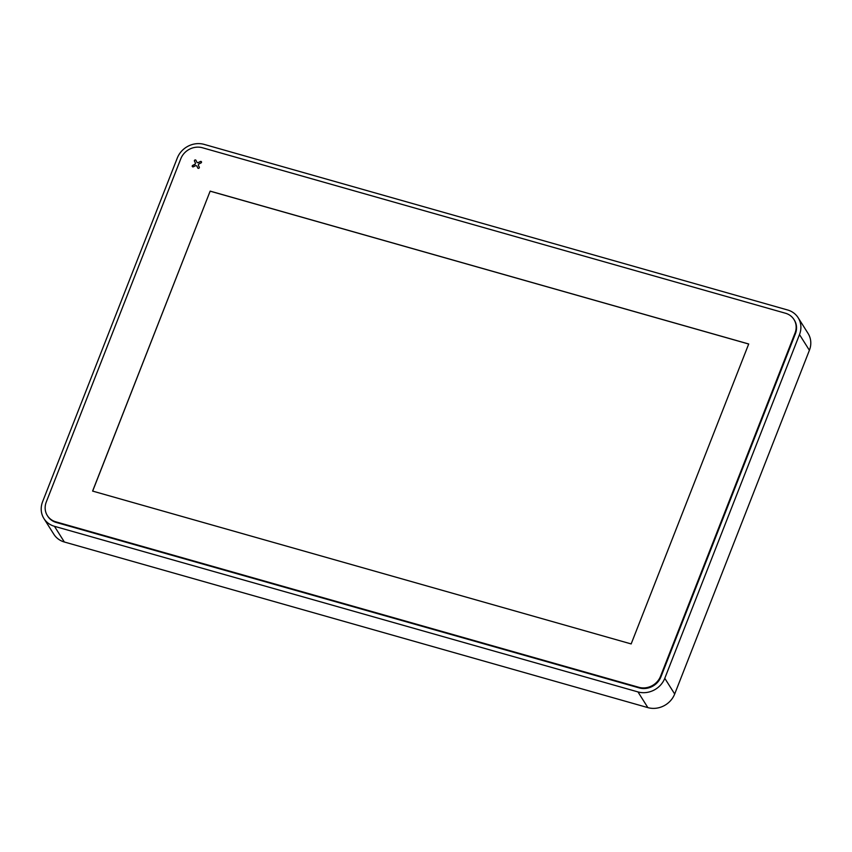<?xml version="1.0" encoding="UTF-8"?>
<svg xmlns="http://www.w3.org/2000/svg" width="852" height="852" viewBox="0 0 852 852"><rect width="100%" height="100%" fill="white"/><g stroke="black" fill="none" stroke-linecap="round" stroke-linejoin="round"><path stroke-width="1.28" d="M42.6 501.721L177.312 157.982A21.289 19.277 -32.2 0 1 204.129 144.382L787.642 309.99A21.289 19.277 -32.2 0 1 798.154 317.732A21.289 19.277 -32.2 0 1 799.495 334.58L664.784 678.309A21.289 19.277 -32.2 0 1 637.967 691.92L54.453 526.302A21.289 19.277 -32.2 0 1 43.931 518.57A21.289 19.277 -32.2 0 1 42.6 501.721M43.931 518.57L53.846 534.268A21.289 19.277 -32.2 0 0 64.358 542.01L647.871 707.618A21.289 19.277 -32.2 0 0 674.688 694.018L809.4 350.278A21.289 19.277 -32.2 0 0 808.069 333.43L798.154 317.732M202.435 147.758A17.168 15.549 -32.2 0 0 180.805 158.728L46.274 501.998A17.168 15.549 -32.2 0 0 47.35 515.588A17.168 15.549 -32.2 0 0 55.838 521.829L638.883 687.308A17.168 15.549 -32.2 0 0 660.513 676.339L795.033 333.068A17.168 15.549 -32.2 0 0 793.957 319.479A17.168 15.549 -32.2 0 0 785.48 313.238L202.435 147.758M47.35 515.588L47.744 516.205A17.168 15.549 -32.2 0 0 56.221 522.446L639.266 687.926A17.168 15.549 -32.2 0 0 660.896 676.946L795.427 333.675A17.168 15.549 -32.2 0 0 794.352 320.096L793.957 319.479M196.801 162.008L195.949 160.251A0.863 0.777 -32.2 0 0 194.426 161.028L195.268 162.785A1.289 1.161 -32.2 0 1 194.629 164.415L192.712 165.384A0.863 0.777 -32.2 0 0 193.393 166.79L195.3 165.82A1.289 1.161 -32.2 0 1 196.961 166.289L197.802 168.036A0.863 0.777 -32.2 0 0 199.325 167.269L198.484 165.512A1.289 1.161 -32.2 0 1 199.123 163.882L201.04 162.913A0.863 0.777 -32.2 0 0 200.358 161.507L198.452 162.476A1.289 1.161 -32.2 0 1 196.801 162.008M210.156 191.125L92.602 491.082L631.162 643.931L748.706 343.984L210.156 191.125L92.666 491.093M748.695 344.027L210.188 191.189M195.949 160.251A0.863 0.777 -32.2 0 0 194.501 161.156L195.268 162.785M192.371 166.609A0.863 0.777 -32.2 0 1 192.797 165.512L194.703 164.542A1.289 1.161 -32.2 0 0 195.342 162.902M197.802 168.036L197.877 168.163A0.863 0.777 -32.2 0 0 197.877 168.174L197.036 166.406A1.289 1.161 -32.2 0 0 196.94 166.246M201.466 161.816A0.863 0.777 -32.2 0 0 200.444 161.624L198.452 162.476M196.897 162.168A1.289 1.161 -32.2 0 0 198.527 162.604M647.871 707.618L637.967 691.92M64.358 542.01L54.453 526.302M809.4 350.278L799.495 334.58M674.688 694.018L664.784 678.309M795.427 333.675L795.033 333.068M660.896 676.946L660.513 676.339M639.266 687.926L638.883 687.308M56.221 522.446L55.838 521.829"/></g></svg>

